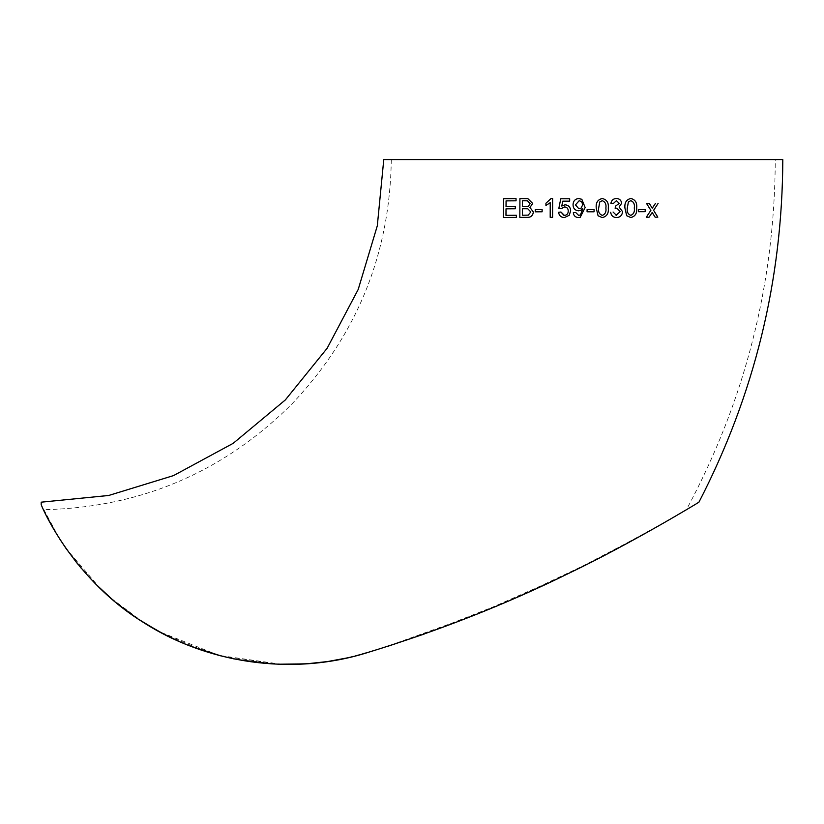 <?xml version="1.0" encoding="UTF-8"?>
<svg xmlns="http://www.w3.org/2000/svg" width="824" height="824" viewBox="0 0 824 824"><rect width="100%" height="100%" fill="white"/><g stroke="black" fill="none" stroke-linecap="round" stroke-linejoin="round"><path stroke-width="0.62" stroke-dasharray="4.12 3.09" d="M59.349 538.402L41.2 504.69L41.2 502.177M782.8 159.619L383.768 159.619M354.207 656.285L387.929 646.253M424.195 634.047L512.446 599.285L595.216 560.145L665.421 521.994L698.937 502.177M347.955 657.768L327.664 661.548M327.478 661.569L306.868 663.773M282.024 664.34L219.338 655.482M205.32 651.393L163.317 633.862M143.809 622.666L109.262 596.844M100.672 588.954L65.982 548.382M658.088 203.415L653.566 210.316L657.789 217.165L655.101 217.186M652.629 213.189L652.165 212.438L649.003 217.217L646.274 217.237M649.281 203.466L652.268 208.184M645.161 209.523L645.151 211.696L638.466 211.717M630.824 198.481C635.273 199.583 637.21 202.756 636.622 207.998C637.158 213.272 635.201 216.455 630.762 217.536L630.257 217.485M616.342 198.502C619.452 198.625 621.214 200.222 621.615 203.281L619.082 207.02L622.553 211.655C622.161 215.363 620.122 217.33 616.434 217.567L616.043 217.526M613.046 212.015L616.527 215.394M616.919 208.153L615.168 208.4M616.414 200.675L613.283 203.569M602.272 198.522C606.845 199.624 608.843 202.807 608.266 208.05C608.833 213.334 606.835 216.506 602.262 217.577L601.664 217.515M594.073 209.615L594.073 211.789L587.079 211.789M582.743 208.822L580.539 210.326M578.407 210.82C574.925 210.357 573.144 208.328 573.051 204.764C573.195 200.974 575.121 198.893 578.829 198.512M581.94 199.387L585.153 207.545L580.127 217.382M578.51 217.577C575.461 217.402 573.731 215.795 573.308 212.747L575.719 212.51M578.633 215.404L580.457 214.92M561.772 206.041L565.13 204.785M564.43 217.577C561.02 217.412 559.074 215.641 558.6 212.262L561 212.025M563.935 215.363L564.45 215.404C566.974 215.115 568.241 213.653 568.23 211.026C568.21 208.462 566.953 207.112 564.461 206.958M561.247 208.647L558.837 208.41L560.773 198.759L569.672 198.759M550.205 217.34L550.226 202.683M545.941 205.464L545.952 203.24L551.101 198.532L552.636 198.532M535.27 211.82L535.281 209.646L542.13 209.636M519.851 217.412L519.954 198.615L527.824 198.636M505.957 215.332L516.421 215.27M503.505 217.526L503.649 198.738L516.071 198.636M506.029 206.659L515.34 206.597M583.279 159.619L775.271 159.619L583.279 159.619M348.078 657.748L383.634 647.623L476.313 614.385L564.739 575.286M569.075 573.195L647.376 532.232L686.413 509.706C745.164 400.402 774.787 283.714 775.271 159.619M348.48 657.655L383.634 647.623C448.472 626.868 510.241 602.087 568.931 573.257C623.892 546.961 684.692 510.859 686.413 509.706M343.381 658.767L326.757 661.672M321.041 662.434L305.385 663.876M277.966 664.216L234.304 658.973M218.947 655.379L158.929 631.524M138.751 619.401L112.579 599.717M95.862 584.216L77.909 564.213M76.199 562.092L60.955 540.904M55.26 531.727L43.538 509.737M44.506 511.756L48.729 520.099M54.096 529.75L65.776 548.084M76.354 562.277L79.434 566.078M81.102 568.076L98.612 586.956M108.614 596.267L111.652 598.924M113.702 600.665L140.564 620.596M145.498 623.727L161.216 632.76M177.531 640.732L190.19 646.026M220.945 655.904L278.378 664.226M292.159 664.381L307.074 663.763M527.793 208.771L530.811 211.953L528.256 215.126L522.385 215.229M527.535 200.819L530.131 203.683L528.359 206.309L522.426 206.556M581.105 208.122L578.726 208.616M579.2 200.685L581.651 201.664M602.241 200.685L599.748 201.973L598.667 208.05M598.657 208.05C598.069 211.747 599.264 214.199 602.262 215.404L602.272 215.404M630.793 200.654L628.382 201.942M630.772 215.363L630.793 215.363C627.857 214.158 626.704 211.706 627.28 208.019L627.301 208.019M627.28 208.019L628.362 201.942M391.297 159.619C389.958 254.225 356.689 335.821 291.49 404.399C222.851 472.512 140.193 507.615 43.517 509.706"/><path stroke-width="1.24" d="M41.2 502.177L41.2 504.69C45.31 515.484 76.787 581.095 142.398 621.77C206.587 663.536 291.82 675.989 366.144 652.999C438.172 631.009 506.039 604.301 569.745 572.865C630.082 543.995 696.702 503.68 698.937 502.177C754.424 394.727 782.378 280.541 782.8 159.619L383.768 159.619L377.31 225.786L358.203 289.461L327.149 348.253L285.331 399.939L233.192 443.322L173.534 475.592L108.696 495.471L41.2 502.177M387.929 646.253L424.195 634.047M354.207 656.285L347.955 657.768M348.078 657.748L327.478 661.569M306.868 663.773L282.024 664.34M219.338 655.482L205.32 651.393M163.317 633.862L143.809 622.666M109.262 596.844L100.672 588.954M65.982 548.382L59.349 538.402M652.258 208.215L655.43 203.435L652.289 208.215L649.312 203.477L646.552 203.487L650.857 210.336L646.274 217.237L649.034 217.227L652.196 212.448L655.142 217.186L652.165 212.438M638.497 211.727L638.476 209.553L645.192 209.523L638.497 209.553L638.497 211.727L645.182 211.696L645.192 209.523M626.683 215.733L624.922 208.029C624.396 202.735 626.364 199.542 630.824 198.481L630.854 198.481C626.384 199.552 624.417 202.735 624.942 208.029L626.704 215.733L630.782 217.536L626.683 215.733M630.278 217.485L630.782 217.536C635.232 216.455 637.189 213.272 636.653 207.998C637.23 202.756 635.294 199.583 630.854 198.481L630.824 198.481M613.293 203.58L610.893 203.332C611.49 200.284 613.303 198.666 616.342 198.502L616.352 198.502C613.324 198.666 611.501 200.284 610.903 203.332L613.293 203.58L616.424 200.675L619.257 203.363L616.414 200.675M616.043 217.526L616.455 217.567C613.107 217.371 611.181 215.6 610.656 212.262L610.666 212.262C611.192 215.61 613.118 217.371 616.455 217.567C620.142 217.33 622.182 215.363 622.573 211.655L619.102 207.02L621.636 203.281C621.234 200.222 619.473 198.625 616.352 198.502M616.074 215.352L620.184 211.634L616.919 208.153L620.204 211.634L616.084 215.352M615.168 208.4L615.415 206.227L619.236 203.363L615.425 206.227L615.188 208.4L616.929 208.153M602.262 217.577L598.069 215.764L596.246 208.05C595.701 202.756 597.699 199.583 602.272 198.522L602.282 198.522C597.709 199.583 595.701 202.756 596.257 208.05L598.069 215.764L602.272 217.577C606.845 216.516 608.843 213.334 608.277 208.05C608.854 202.807 606.855 199.624 602.282 198.522M601.654 217.515L602.272 217.577M587.079 211.789L587.079 209.615L594.083 209.615L587.09 209.615L587.079 211.789L594.083 211.789L594.083 209.615M580.539 210.326L578.407 210.82L580.92 210.141L582.733 208.359M580.127 217.382L578.51 217.577L580.199 217.361L585.153 207.545L581.826 199.315L578.829 198.512L581.94 199.387M575.719 212.51L578.633 215.404L575.719 212.51L573.298 212.747C573.72 215.785 575.461 217.402 578.51 217.577L577.861 217.515M580.457 214.92L582.743 208.822L580.457 214.92L578.633 215.404M569.662 198.759L569.672 201.169L562.73 201.169L561.772 206.041L562.73 201.169L569.662 201.169L569.662 198.759L560.763 198.759L558.837 208.41L561.237 208.647L564.45 206.958L561.247 208.647M565.13 204.785C568.663 205.217 570.496 207.257 570.651 210.882L569.209 215.291L564.43 217.577L569.209 215.291L570.641 210.882C570.496 207.246 568.653 205.217 565.12 204.785L561.772 206.041M564.461 206.958L564.996 206.999L564.461 206.958C566.943 207.112 568.199 208.462 568.23 211.026C568.23 213.653 566.974 215.115 564.44 215.404L560.99 212.025L563.925 215.363M550.236 202.683L545.931 205.454L550.226 202.683L550.195 217.34L552.585 217.33L550.195 217.34M552.636 198.532L552.595 217.33L552.626 198.522L551.081 198.532L545.931 203.24L545.931 205.454M542.13 209.636L542.13 211.799L535.27 211.82L542.11 211.799L542.12 209.636L535.26 209.646L535.25 211.82M527.834 198.636L532.695 203.435L529.956 207.493L533.396 211.984C532.819 215.837 530.574 217.639 526.66 217.392L519.831 217.412L526.629 217.382C530.543 217.639 532.798 215.837 533.375 211.984L529.935 207.493L532.675 203.435L527.813 198.636L519.923 198.615L519.831 217.412M516.391 215.26L516.37 217.433L503.474 217.515L516.37 217.433L516.391 215.26L505.957 215.332L506.018 208.833L515.288 208.76L515.309 206.597L515.319 208.771L506.049 208.833L505.988 215.332M516.061 200.809L516.04 198.636L516.061 200.809L506.101 200.881L506.07 206.659M564.739 575.286L569.075 573.195M348.48 657.655L343.381 658.767M326.757 661.672L321.041 662.434M305.385 663.876L277.966 664.216M234.304 658.973L218.947 655.379M158.929 631.524L138.751 619.401M112.579 599.717L95.862 584.216M77.909 564.213L76.199 562.092M60.955 540.904L55.26 531.727M43.538 509.737L44.506 511.756M48.729 520.099L54.096 529.75M65.776 548.084L76.354 562.277M79.434 566.078L81.102 568.076M98.612 586.956L108.614 596.267M111.652 598.924L113.702 600.665M140.564 620.596L145.498 623.727M161.216 632.76L177.531 640.732M190.19 646.026L220.945 655.904M278.378 664.226L292.159 664.381M307.074 663.763L327.664 661.548M515.309 206.597L506.029 206.659L506.07 200.881L516.03 200.809M516.04 198.636L503.618 198.728L503.474 217.515M522.426 206.556L522.447 200.768L527.514 200.819L530.11 203.683L528.339 206.309L522.426 206.556M522.385 215.229L522.416 208.73L527.772 208.771L530.79 211.953L528.236 215.126L522.385 215.229M522.416 215.239L522.447 208.73L526.402 208.709M526.433 208.709L527.782 208.771M522.457 206.556L522.447 200.768L525.887 200.757M525.918 200.757L527.525 200.819M560.99 212.025L558.59 212.262C559.063 215.641 561.01 217.412 564.43 217.567M578.829 198.512C575.121 198.893 573.195 200.974 573.051 204.764C573.133 208.328 574.925 210.357 578.407 210.82M577.84 217.515L578.51 217.577M581.651 201.664L582.733 204.713L581.105 208.122L578.716 208.616L575.471 204.888L579.2 200.685L581.651 201.664L582.733 204.713L581.105 208.122M578.716 208.616L575.471 204.888L579.2 200.685M598.667 208.05L599.759 201.983L602.251 200.685C605.249 201.859 606.454 204.311 605.877 208.039C606.454 211.758 605.249 214.219 602.272 215.404C599.275 214.199 598.069 211.747 598.667 208.05M602.241 200.685C605.238 201.849 606.443 204.311 605.867 208.039L605.877 208.039M605.867 208.039C606.443 211.758 605.238 214.209 602.262 215.404M616.527 215.394L613.056 212.015M627.301 208.019L628.382 201.942L630.824 200.654C633.728 201.808 634.892 204.259 634.326 207.998C634.871 211.706 633.697 214.168 630.793 215.363C627.878 214.158 626.724 211.717 627.301 208.019M630.793 200.654C633.707 201.808 634.871 204.259 634.295 207.998L634.326 207.998M634.295 207.998C634.841 211.706 633.666 214.168 630.772 215.363M655.142 217.186L657.82 217.165L653.597 210.316L658.119 203.415M646.552 203.487L650.888 210.336L646.304 217.237M649.312 203.477L646.582 203.487"/></g></svg>
